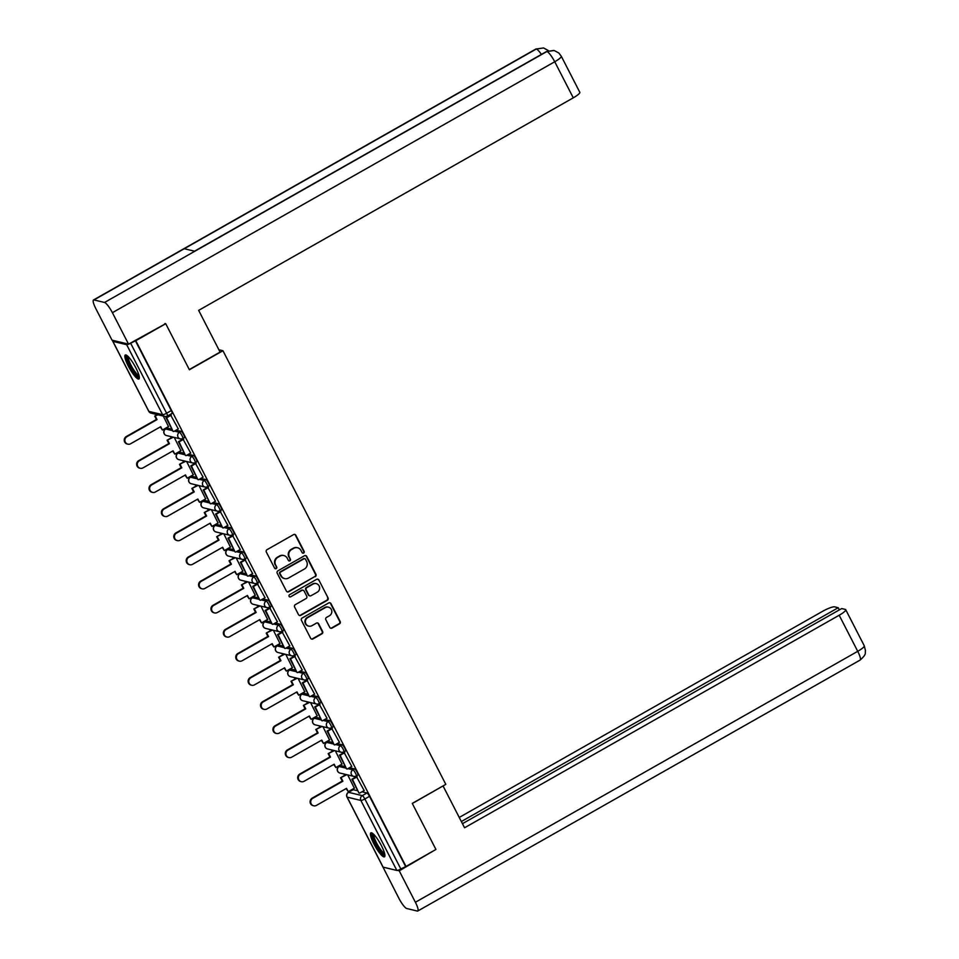 <?xml version="1.0" encoding="UTF-8"?>
<svg xmlns="http://www.w3.org/2000/svg" width="959" height="959" viewBox="0 0 959 959"><rect width="100%" height="100%" fill="white"/><g stroke="black" fill="none" stroke-linecap="round" stroke-linejoin="round"><path stroke-width="1.44" d="M303.655 553.043A1.211 1.163 103.5 0 0 304.147 551.389L295.863 535.278A1.738 1.666 103.5 0 0 293.61 534.595L267.022 549.675A1.738 1.666 103.5 0 0 266.326 552.024L274.61 568.148A1.211 1.163 103.5 0 0 276.192 568.627A1.211 1.163 103.5 0 0 276.683 566.973L275.605 564.887A5.562 5.334 103.5 0 1 277.834 557.359L280.052 556.1A5.562 5.334 103.5 0 1 287.268 558.27L288.347 560.356A1.211 1.163 103.5 0 0 289.93 560.835A1.211 1.163 103.5 0 0 290.409 559.181L289.342 557.095A5.562 5.334 103.5 0 1 291.572 549.567L293.79 548.308A5.562 5.334 103.5 0 1 301.006 550.478L302.085 552.564A1.211 1.163 103.5 0 0 303.655 553.043M302.588 553.079A1.211 1.163 103.5 0 0 303.667 551.281L295.384 535.158A1.738 1.666 103.5 0 0 294.545 534.379M275.125 568.663A1.211 1.163 103.5 0 0 276.192 566.853L275.605 564.887M288.863 560.871A1.211 1.163 103.5 0 0 289.93 559.061L289.342 557.095M345.42 766.685L340.829 765.582A3.536 0.743 -119.6 0 0 340.673 765.594A3.536 0.743 -119.6 0 0 340.577 765.726M333.025 742.578L328.434 741.475A3.536 0.743 -119.6 0 0 328.278 741.487A3.536 0.743 -119.6 0 0 328.182 741.619M320.642 718.471L316.05 717.368A3.536 0.743 -119.6 0 0 315.895 717.38A3.536 0.743 -119.6 0 0 315.799 717.5M308.247 694.364L303.655 693.249A3.536 0.743 -119.6 0 0 303.5 693.273A3.536 0.743 -119.6 0 0 303.404 693.393M295.851 670.245L291.26 669.142A3.536 0.743 -119.6 0 0 291.104 669.154A3.536 0.743 -119.6 0 0 291.021 669.286M283.468 646.138L278.877 645.035A3.536 0.743 -119.6 0 0 278.721 645.047A3.536 0.743 -119.6 0 0 278.625 645.179M271.073 622.031L266.482 620.929A3.536 0.743 -119.6 0 0 266.326 620.941A3.536 0.743 -119.6 0 0 266.242 621.072M258.69 597.925L254.099 596.822A3.536 0.743 -119.6 0 0 253.943 596.834A3.536 0.743 -119.6 0 0 253.847 596.966M246.295 573.818L241.704 572.715A3.536 0.743 -119.6 0 0 241.548 572.727A3.536 0.743 -119.6 0 0 241.452 572.859M233.9 549.711L229.321 548.608A3.536 0.743 -119.6 0 0 229.153 548.62A3.536 0.743 -119.6 0 0 229.069 548.74M221.517 525.604L216.926 524.489A3.536 0.743 -119.6 0 0 216.77 524.513A3.536 0.743 -119.6 0 0 216.674 524.633M209.122 501.485L204.531 500.382A3.536 0.743 -119.6 0 0 204.375 500.394A3.536 0.743 -119.6 0 0 204.291 500.526M196.739 477.378L192.148 476.275A3.536 0.743 -119.6 0 0 191.992 476.287A3.536 0.743 -119.6 0 0 191.896 476.419M184.344 453.271L179.753 452.168A3.536 0.743 -119.6 0 0 179.597 452.18A3.536 0.743 -119.6 0 0 179.501 452.312M171.949 429.164L167.369 428.062A3.536 0.743 -119.6 0 0 167.214 428.074A3.536 0.743 -119.6 0 0 167.118 428.205M135.878 367.908A13.798 2.901 -119.6 0 0 125.281 354.986A13.798 2.901 -119.6 0 0 128.302 366.086A13.798 2.901 -119.6 0 0 138.899 378.997A13.798 2.901 -119.6 0 0 135.878 367.908M381.466 845.754A13.798 2.901 -119.6 0 0 370.869 832.832A13.798 2.901 -119.6 0 0 373.89 843.932A13.798 2.901 -119.6 0 0 384.487 856.843A13.798 2.901 -119.6 0 0 381.466 845.754M329.776 627.414A1.738 1.666 103.5 0 0 332.03 628.097L339.486 623.865A1.738 1.666 103.5 0 0 340.181 621.516L330.987 603.607A1.738 1.666 103.5 0 0 328.733 602.935L302.145 618.016A1.738 1.666 103.5 0 0 301.45 620.365L310.644 638.262A1.738 1.666 103.5 0 0 312.91 638.946L321.912 633.839A1.738 1.666 103.5 0 0 322.608 631.478L318.676 623.818A1.738 1.666 103.5 0 0 316.422 623.146L311.951 625.676A4.651 4.459 103.5 0 1 305.43 622.259A4.651 4.459 103.5 0 1 307.779 617.56L325.281 607.634A4.651 4.459 103.5 0 1 331.802 611.051A4.651 4.459 103.5 0 1 329.452 615.75L326.539 617.404A1.738 1.666 103.5 0 0 325.832 619.754L329.776 627.414M164.912 323.507L165.727 323.71L189.391 369.754L222.944 350.73L445.815 784.366L412.262 803.402L435.925 849.458L405.993 866.445L135.782 340.697L130.64 343.214L166.614 413.233A3.536 0.743 60.4 0 1 167.393 416.074A3.536 0.743 60.4 0 1 167.238 416.086A3.536 3.392 103.5 0 1 164.816 416.434A3.536 3.536 0 0 0 167.393 416.074L172.057 413.425A3.536 0.743 60.4 0 1 171.901 413.437M165.727 323.71L135.782 340.697M315.247 576.695A1.738 1.666 103.5 0 0 315.943 574.333L306.736 556.436A1.738 1.666 103.5 0 0 304.483 555.752L277.906 570.833A1.738 1.666 103.5 0 0 277.199 573.194L286.405 591.092A1.738 1.666 103.5 0 0 288.659 591.775L314.756 576.575A1.738 1.666 103.5 0 0 315.451 574.213L306.257 556.316A1.738 1.666 103.5 0 0 305.418 555.549M318.868 580.027L328.062 597.925A1.738 1.666 103.5 0 1 327.367 600.274L300.778 615.354A1.738 1.666 103.5 0 1 298.525 614.683L294.593 607.023A1.738 1.666 103.5 0 1 295.288 604.661L306.065 598.548A1.738 1.666 103.5 0 0 306.76 596.198L304.147 591.116A1.738 1.666 103.5 0 0 301.893 590.432L290.673 596.798A1.211 1.163 103.5 0 1 288.971 595.911A1.211 1.163 103.5 0 1 289.582 594.676L316.602 579.344A1.738 1.666 103.5 0 1 318.868 580.027L328.062 597.925M352.972 789.832A3.536 0.743 60.4 0 1 353.056 789.701A3.536 0.743 60.4 0 1 353.212 789.689L357.803 790.791M361.975 791.798L366.961 792.997L362.298 795.634A3.536 0.743 60.4 0 1 364.864 798.967L400.838 868.974A3.536 0.671 152.8 0 1 396.858 870.448L383.109 867.14A3.536 0.671 152.8 0 1 382.977 867.056A3.536 0.671 152.8 0 1 382.977 866.888M166.039 427.966L166.351 428.565M170.414 436.477L171.158 437.927M178.434 452.073L178.734 452.672M182.809 460.584L183.541 462.034M190.817 476.179L191.129 476.779M195.192 484.691L195.936 486.141M203.212 500.286L203.512 500.886M207.588 508.809L208.331 510.248M215.595 524.393L215.907 524.993M219.971 532.916L220.714 534.355M227.99 548.5L228.302 549.099M232.366 557.023L233.109 558.462M240.373 572.619L240.685 573.218M244.761 581.13L245.492 582.569M252.768 596.726L253.08 597.325M257.144 605.237L257.887 606.687M265.163 620.833L265.463 621.432M269.539 629.344L270.282 630.794M277.547 644.939L277.858 645.539M281.922 653.451L282.665 654.901M289.942 669.046L290.241 669.646M294.317 677.569L295.06 679.008M302.325 693.153L302.636 693.753M306.7 701.676L307.443 703.115M314.72 717.26L315.031 717.859M319.095 725.783L319.838 727.222M327.115 741.379L327.415 741.978M331.49 749.89L332.234 751.329M339.498 765.486L339.81 766.085M343.873 773.997L344.617 775.447M351.893 789.593L352.193 790.192M405.993 866.445L400.838 868.974M113.378 340.481A3.536 0.671 -27.2 0 0 112.778 341.296A3.536 0.671 -27.2 0 0 112.91 341.392L126.66 344.689A3.536 0.671 -27.2 0 0 130.64 343.214M168.496 426.575L163.282 416.062M178.302 428.925L170.618 415.019M190.697 453.044L183.013 439.126M180.879 450.682L174.25 437.4M203.08 477.15L195.396 463.233M193.274 474.789L186.645 461.507M215.475 501.257L207.791 487.34M205.658 498.896L199.028 485.614M227.858 525.364L220.186 511.447M218.053 523.003L211.424 509.732M240.253 549.471L232.569 535.554M230.448 547.109L223.807 533.839M252.649 573.578L244.965 559.66M242.831 571.216L236.202 557.946M265.032 597.685L257.348 583.779M255.226 595.335L248.597 582.053M277.427 621.804L269.743 607.886M267.609 619.442L260.98 606.16M289.81 645.91L282.138 631.993M280.004 643.549L273.375 630.267M302.205 670.017L294.521 656.1M292.387 667.656L285.758 654.374M314.6 694.124L306.916 680.207M304.782 691.763L298.153 678.492M326.983 718.231L319.299 704.314M317.177 715.87L310.548 702.599M339.378 742.338L331.694 728.42M329.56 739.976L322.931 726.706M351.761 766.445L344.077 752.527M341.955 764.095L335.326 750.813M364.156 790.564L356.472 776.646M349.579 767.691L354.566 768.89L352.912 769.825A3.536 0.743 60.4 0 1 355.321 772.846A3.536 0.743 60.4 0 1 356.257 775.987A3.536 0.743 60.4 0 1 356.089 776.011A3.536 3.392 -76.5 0 1 351.497 774.62A3.536 3.392 -76.5 0 1 352.912 769.825L347.925 768.627M337.196 743.573L342.183 744.771L340.529 745.718A3.536 0.743 60.4 0 1 342.926 748.739A3.536 0.743 60.4 0 1 343.861 751.88A3.536 0.743 60.4 0 1 343.706 751.892A3.536 3.392 -76.5 0 1 339.102 750.513A3.536 3.392 -76.5 0 1 340.529 745.718L335.542 744.52M324.801 719.466L329.788 720.665L328.134 721.612A3.536 0.743 60.4 0 1 330.543 724.632A3.536 0.743 60.4 0 1 331.466 727.773A3.536 0.743 60.4 0 1 331.311 727.785A3.536 3.392 -76.5 0 1 326.719 726.407A3.536 3.392 -76.5 0 1 328.134 721.612L323.147 720.413M312.418 695.359L317.405 696.558L315.751 697.493A3.536 0.743 60.4 0 1 318.148 700.526A3.536 0.743 60.4 0 1 319.083 703.666A3.536 0.743 60.4 0 1 318.927 703.678A3.536 3.392 -76.5 0 1 314.324 702.3A3.536 3.392 -76.5 0 1 315.751 697.493L310.764 696.294M300.023 671.252L305.01 672.451L303.356 673.386A3.536 0.743 60.4 0 1 305.753 676.419A3.536 0.743 60.4 0 1 306.688 679.559A3.536 0.743 60.4 0 1 306.532 679.571A3.536 3.392 -76.5 0 1 301.941 678.193A3.536 3.392 -76.5 0 1 303.356 673.386L298.369 672.187M287.64 647.145L292.627 648.344L290.961 649.279A3.536 0.743 60.4 0 1 293.37 652.3A3.536 0.743 60.4 0 1 294.305 655.453A3.536 0.743 60.4 0 1 294.149 655.465A3.536 3.392 -76.5 0 1 289.546 654.074A3.536 3.392 -76.5 0 1 290.961 649.279L285.974 648.08M275.245 623.038L280.232 624.237L278.578 625.172A3.536 0.743 60.4 0 1 280.975 628.193A3.536 0.743 60.4 0 1 281.91 631.346A3.536 0.743 60.4 0 1 281.754 631.358A3.536 3.392 -76.5 0 1 277.151 629.967A3.536 3.392 -76.5 0 1 278.578 625.172L273.591 623.973M262.85 598.931L267.837 600.13L266.182 601.065A3.536 0.743 60.4 0 1 268.592 604.086A3.536 0.743 60.4 0 1 269.515 607.239A3.536 0.743 60.4 0 1 269.359 607.251A3.536 3.392 -76.5 0 1 264.768 605.86A3.536 3.392 -76.5 0 1 266.182 601.065L261.196 599.866M250.467 574.813L255.454 576.011L253.799 576.958A3.536 0.743 60.4 0 1 256.197 579.979A3.536 0.743 60.4 0 1 257.132 583.12A3.536 0.743 60.4 0 1 256.976 583.132A3.536 3.392 -76.5 0 1 252.373 581.753A3.536 3.392 -76.5 0 1 253.799 576.958L248.813 575.76M238.072 550.706L243.059 551.904L241.404 552.852A3.536 0.743 60.4 0 1 243.802 555.872A3.536 0.743 60.4 0 1 244.737 559.013A3.536 0.743 60.4 0 1 244.581 559.025A3.536 3.392 -76.5 0 1 239.99 557.647A3.536 3.392 -76.5 0 1 241.404 552.852L236.417 551.653M225.689 526.599L230.675 527.798L229.021 528.745A3.536 0.743 60.4 0 1 231.419 531.765A3.536 0.743 60.4 0 1 232.354 534.906A3.536 0.743 60.4 0 1 232.198 534.918A3.536 3.392 -76.5 0 1 227.595 533.54A3.536 3.392 -76.5 0 1 229.021 528.745L224.034 527.534M213.294 502.492L218.28 503.691L216.626 504.626A3.536 0.743 60.4 0 1 219.024 507.659A3.536 0.743 60.4 0 1 219.959 510.799A3.536 0.743 60.4 0 1 219.803 510.811A3.536 3.392 -76.5 0 1 215.2 509.433A3.536 3.392 -76.5 0 1 216.626 504.626L211.639 503.427M200.899 478.385L205.885 479.584L204.231 480.519A3.536 0.743 60.4 0 1 206.641 483.54A3.536 0.743 60.4 0 1 207.576 486.692A3.536 0.743 60.4 0 1 207.408 486.704A3.536 3.392 -76.5 0 1 202.817 485.314A3.536 3.392 -76.5 0 1 204.231 480.519L199.244 479.32M188.515 454.278L193.502 455.477L191.848 456.412A3.536 0.743 60.4 0 1 194.245 459.433A3.536 0.743 60.4 0 1 195.18 462.586A3.536 0.743 60.4 0 1 195.025 462.598A3.536 3.392 -76.5 0 1 190.421 461.207A3.536 3.392 -76.5 0 1 191.848 456.412L186.861 455.213M176.12 430.171L181.107 431.37L179.453 432.305A3.536 0.743 60.4 0 1 181.862 435.326A3.536 0.743 60.4 0 1 182.785 438.479A3.536 0.743 60.4 0 1 182.63 438.491A3.536 3.392 -76.5 0 1 178.038 437.1A3.536 3.392 -76.5 0 1 179.453 432.305L174.466 431.106M222.944 350.73L218.88 349.747M354.339 788.202L347.709 774.92M357.755 775.064A3.536 0.743 -119.6 0 0 357.911 775.052A3.536 0.743 -119.6 0 0 356.976 771.911A3.536 0.743 -119.6 0 0 354.566 768.89M345.36 750.957A3.536 0.743 -119.6 0 0 345.516 750.945A3.536 0.743 -119.6 0 0 344.581 747.804A3.536 0.743 -119.6 0 0 342.183 744.771M332.965 726.85A3.536 0.743 -119.6 0 0 333.121 726.838A3.536 0.743 -119.6 0 0 332.198 723.697A3.536 0.743 -119.6 0 0 329.788 720.665M320.582 702.743A3.536 0.743 -119.6 0 0 320.738 702.731A3.536 0.743 -119.6 0 0 319.803 699.579A3.536 0.743 -119.6 0 0 317.405 696.558M308.187 678.636A3.536 0.743 -119.6 0 0 308.342 678.624A3.536 0.743 -119.6 0 0 307.407 675.472A3.536 0.743 -119.6 0 0 305.01 672.451M295.804 654.529A3.536 0.743 -119.6 0 0 295.959 654.506A3.536 0.743 -119.6 0 0 295.024 651.365A3.536 0.743 -119.6 0 0 292.627 648.344M283.408 630.411A3.536 0.743 -119.6 0 0 283.564 630.399A3.536 0.743 -119.6 0 0 282.629 627.258A3.536 0.743 -119.6 0 0 280.232 624.237M271.013 606.304A3.536 0.743 -119.6 0 0 271.181 606.292A3.536 0.743 -119.6 0 0 270.246 603.151A3.536 0.743 -119.6 0 0 267.837 600.13M258.63 582.197A3.536 0.743 -119.6 0 0 258.786 582.185A3.536 0.743 -119.6 0 0 257.851 579.044A3.536 0.743 -119.6 0 0 255.454 576.011M246.235 558.09A3.536 0.743 -119.6 0 0 246.391 558.078A3.536 0.743 -119.6 0 0 245.468 554.937A3.536 0.743 -119.6 0 0 243.059 551.904M233.852 533.983A3.536 0.743 -119.6 0 0 234.008 533.971A3.536 0.743 -119.6 0 0 233.073 530.818A3.536 0.743 -119.6 0 0 230.675 527.798M221.457 509.876A3.536 0.743 -119.6 0 0 221.613 509.864A3.536 0.743 -119.6 0 0 220.678 506.712A3.536 0.743 -119.6 0 0 218.28 503.691M209.062 485.769A3.536 0.743 -119.6 0 0 209.23 485.757A3.536 0.743 -119.6 0 0 208.295 482.605A3.536 0.743 -119.6 0 0 205.885 479.584M196.679 461.651A3.536 0.743 -119.6 0 0 196.835 461.639A3.536 0.743 -119.6 0 0 195.9 458.498A3.536 0.743 -119.6 0 0 193.502 455.477M184.284 437.544A3.536 0.743 -119.6 0 0 184.44 437.532A3.536 0.743 -119.6 0 0 183.517 434.391A3.536 0.743 -119.6 0 0 181.107 431.37M405.501 866.325L369.527 796.318A3.536 0.743 -119.6 0 0 366.961 792.997M135.303 340.577L171.277 410.584A3.536 0.743 60.4 0 1 172.057 413.425M297.578 547.757L297.098 547.637A5.562 5.334 103.5 0 0 293.298 548.188L293.79 548.308M288.851 556.975A5.562 5.334 103.5 0 1 291.092 549.447L293.298 548.188M283.852 555.549L283.361 555.429A5.562 5.334 103.5 0 0 279.572 555.98L280.052 556.1M275.125 564.767A5.562 5.334 103.5 0 1 277.355 557.239L279.572 555.98M287.232 591.859A1.738 1.666 103.5 0 0 288.18 591.655L314.756 576.575M305.525 559.277A1.211 1.163 103.5 0 0 303.955 558.797L280.615 572.043A1.211 1.163 103.5 0 0 280.124 573.686L281.263 575.891A5.562 5.334 103.5 0 0 288.479 578.061L304.435 569.011A5.562 5.334 103.5 0 0 306.664 561.483L305.525 559.277M304.782 558.677L304.291 558.57A1.211 1.163 103.5 0 0 303.464 558.689L303.955 558.797M284.691 578.613L284.2 578.493A5.562 5.334 103.5 0 1 280.771 575.772L279.644 573.566A1.211 1.163 103.5 0 1 280.136 571.924L303.464 558.689M299.364 615.45A1.738 1.666 103.5 0 0 300.299 615.246L326.875 600.166A1.738 1.666 103.5 0 0 327.582 597.805M303.08 590.264L302.6 590.145A1.738 1.666 103.5 0 0 301.414 590.312L290.673 596.798M317.249 592.206A4.651 4.459 103.5 0 0 316.254 583.623A4.651 4.459 103.5 0 0 313.078 584.091L306.916 587.579A1.738 1.666 103.5 0 0 306.221 589.941L308.834 595.024A1.738 1.666 103.5 0 0 311.088 595.695L317.249 592.206M316.254 583.623L315.775 583.516A4.651 4.459 103.5 0 0 312.598 583.971L313.078 584.091M309.901 595.875L309.421 595.755A1.738 1.666 103.5 0 1 308.342 594.904L305.729 589.821A1.738 1.666 103.5 0 1 306.436 587.471L312.598 583.971M318.376 579.907A1.738 1.666 103.5 0 0 317.549 579.14M328.446 607.179L327.966 607.059A4.651 4.459 103.5 0 0 324.789 607.515L325.281 607.634M308.774 626.131L308.295 626.023A4.651 4.459 103.5 0 1 307.3 617.44L324.789 607.515M311.483 639.042A1.738 1.666 103.5 0 0 312.418 638.826L321.433 633.719A1.738 1.666 103.5 0 0 322.128 631.37L318.184 623.71A1.738 1.666 103.5 0 0 317.357 622.93M330.603 628.193A1.738 1.666 103.5 0 0 331.55 627.977L339.007 623.746A1.738 1.666 103.5 0 0 339.702 621.396L330.495 603.499A1.738 1.666 103.5 0 0 329.668 602.72M127.835 444.173L127.199 444.017A4.064 3.908 -76.5 0 1 126.324 436.513L126.96 436.657A4.064 3.908 103.5 0 0 127.835 444.173A4.064 3.908 103.5 0 0 130.604 443.765L160.704 426.695L162.407 430.028L168.64 426.491M162.407 430.028L160.273 426.947M126.324 436.513L156.413 419.443L154.711 416.122L157.959 414.779M157.324 414.636L154.711 416.122M170.774 414.923L166.027 417.621L173.088 431.382L166.65 417.776L171.313 415.127M173.723 431.526L178.386 428.877M166.027 417.621L166.65 417.776M126.96 436.657L157.048 419.586L155.334 416.266M157.048 419.586L156.413 419.443M189.295 369.563L220.09 352.085L198.645 310.368L573.278 97.842L554.734 61.76L112.395 312.682L128.554 344.137L165.655 323.686M112.395 312.682A10.885 2.29 -119.6 0 0 104.519 302.469L194.797 251.258L184.26 248.717L93.982 299.927L104.519 302.469M93.982 299.927A10.885 2.29 -119.6 0 0 93.502 299.975A10.885 2.29 -119.6 0 0 95.876 308.714L112.035 340.169L128.554 344.137M561.267 56.197L558.821 52.985L554.182 50.503L546.858 51.534A10.885 2.29 -119.6 0 1 554.734 61.76A10.621 2.002 -27.2 0 0 561.267 56.197L579.811 92.292A10.621 2.002 152.8 0 1 573.278 97.842M541.367 54.435A10.885 2.29 -119.6 0 0 536.321 49.005L543.573 47.95L548.5 50.671M412.31 803.51L442.938 786.008M443.106 786.044L464.552 827.773L839.185 615.246A10.621 2.002 -27.2 0 0 845.718 609.696A10.621 2.002 -27.2 0 0 845.299 609.421L841.69 608.557L462.454 823.685M417.776 911.014A10.885 2.29 -119.6 0 0 415.391 902.263L857.73 651.329A10.621 2.002 -27.2 0 0 864.263 645.779L865.497 650.741C864.67 652.935 867.404 653.618 860.115 660.08L417.776 911.014A10.885 2.29 -119.6 0 1 417.297 911.05L406.748 908.521A10.885 2.29 -119.6 0 1 398.884 898.295L382.833 866.78M415.391 902.263L399.232 870.82L397.494 870.4M839.341 609.888L838.238 607.73L834.618 606.855A10.621 2.002 -27.2 0 0 822.678 611.279L459.241 817.44M838.238 607.73L461.351 821.527M399.232 870.82L435.422 849.746M139.247 376.659A11.94 2.505 60.4 0 1 138.659 376.743A11.94 2.505 60.4 0 1 130.472 366.386A11.94 2.505 60.4 0 1 127.475 355.897M126.144 355.022A13.714 2.877 -119.6 0 0 130.796 367.729A13.714 2.877 -119.6 0 0 139.319 378.254M128.302 356.676A11.052 2.326 -119.6 0 0 132.03 367.033A11.052 2.326 -119.6 0 0 139.007 375.544M384.835 854.505A11.94 2.505 60.4 0 1 384.235 854.589A11.94 2.505 60.4 0 1 376.048 844.232A11.94 2.505 60.4 0 1 373.051 833.743M371.72 832.856A13.714 2.877 -119.6 0 0 376.372 845.574A13.714 2.877 -119.6 0 0 384.895 856.099M373.878 834.522A11.052 2.326 -119.6 0 0 377.606 844.879A11.052 2.326 -119.6 0 0 384.583 853.39M140.218 468.28L139.594 468.124A4.064 3.908 -76.5 0 1 138.719 460.62L139.343 460.776A4.064 3.908 103.5 0 0 140.218 468.28A4.064 3.908 103.5 0 0 142.999 467.884L173.088 450.814L174.802 454.134L181.035 450.598M174.802 454.134L172.656 451.054M138.719 460.62L168.808 443.549L167.094 440.229L173.351 437.184M172.728 437.028L167.094 440.229M183.157 439.042L178.41 441.727L185.483 455.489L179.045 441.883L183.708 439.234M186.118 455.633L190.781 452.996M178.41 441.727L179.045 441.883M139.343 460.776L169.431 443.705L167.729 440.373M169.431 443.705L168.808 443.549M152.613 492.387L151.978 492.243A4.064 3.908 -76.5 0 1 151.102 484.727L151.738 484.882A4.064 3.908 103.5 0 0 152.613 492.387A4.064 3.908 103.5 0 0 155.394 491.991L185.483 474.921L187.185 478.241L193.418 474.705M187.185 478.241L185.051 475.161M151.102 484.727L181.191 467.656L179.489 464.336L185.746 461.291M185.111 461.147L179.489 464.336M195.552 463.149L190.805 465.834L197.878 479.596L191.44 465.99L196.104 463.341M198.501 479.74L203.164 477.103M190.805 465.834L191.44 465.99M151.738 484.882L181.826 467.812L180.124 464.48M181.826 467.812L181.191 467.656M164.996 516.493L164.373 516.35A4.064 3.908 -76.5 0 1 163.498 508.833L164.121 508.989A4.064 3.908 103.5 0 0 164.996 516.493A4.064 3.908 103.5 0 0 167.777 516.098L197.866 499.028L199.58 502.348L205.813 498.812M199.58 502.348L197.446 499.267M163.498 508.833L193.586 491.763L191.872 488.443L198.129 485.398M197.506 485.254L191.872 488.443M207.935 487.256L203.188 489.953L210.261 503.703L203.823 490.097L208.487 487.46M210.896 503.859L215.559 501.209M203.188 489.953L203.823 490.097M164.121 508.989L194.221 491.919L192.507 488.599M194.221 491.919L193.586 491.763M177.391 540.612L176.756 540.456A4.064 3.908 -76.5 0 1 175.881 532.94L176.516 533.096A4.064 3.908 103.5 0 0 177.391 540.612A4.064 3.908 103.5 0 0 180.172 540.205L210.261 523.135L211.963 526.455L218.196 522.919M211.963 526.455L209.829 523.374M175.881 532.94L205.969 515.87L204.267 512.55L210.524 509.517M209.889 509.361L204.267 512.55M220.33 511.363L215.583 514.06L222.656 527.81L216.219 514.204L220.882 511.567M223.279 527.965L227.942 525.316M215.583 514.06L216.219 514.204M176.516 533.096L206.605 516.026L204.902 512.705M206.605 516.026L205.969 515.87M189.786 564.719L189.151 564.563A4.064 3.908 -76.5 0 1 188.276 557.047L188.911 557.203A4.064 3.908 103.5 0 0 189.786 564.719A4.064 3.908 103.5 0 0 192.555 564.312L222.656 547.241L224.358 550.562L230.592 547.026M224.358 550.562L222.224 547.481M188.276 557.047L218.364 539.977L216.662 536.656L222.92 533.624M222.284 533.468L216.662 536.656M232.725 535.47L227.978 538.167L235.039 551.916L228.602 538.311L233.265 535.673M235.674 552.072L240.337 549.423M227.978 538.167L228.602 538.311M188.911 557.203L219 540.133L217.285 536.812M219 540.133L218.364 539.977M202.169 588.826L201.534 588.67A4.064 3.908 -76.5 0 1 200.659 581.166L201.294 581.31A4.064 3.908 103.5 0 0 202.169 588.826A4.064 3.908 103.5 0 0 204.95 588.418L235.039 571.348L236.753 574.669L242.987 571.132M236.753 574.669L234.607 571.6M200.659 581.166L230.759 564.096L229.045 560.763L235.303 557.73M234.667 557.575L229.045 560.763M245.108 559.577L240.361 562.274L247.434 576.023L240.997 562.43L245.66 559.78M248.069 576.179L252.732 573.53M240.361 562.274L240.997 562.43M201.294 581.31L231.383 564.24L229.68 560.919M231.383 564.24L230.759 564.096M214.564 612.933L213.929 612.777A4.064 3.908 -76.5 0 1 213.054 605.273L213.689 605.417A4.064 3.908 103.5 0 0 214.564 612.933A4.064 3.908 103.5 0 0 217.333 612.525L247.434 595.455L249.136 598.788L255.37 595.251M249.136 598.788L247.002 595.707M213.054 605.273L243.142 588.203L241.44 584.882L247.698 581.837M247.062 581.681L241.44 584.882M257.503 583.683L252.756 586.381L259.817 600.13L253.38 586.536L258.055 583.887M260.452 600.286L265.116 597.637M252.756 586.381L253.38 586.536M213.689 605.417L243.778 588.346L242.064 585.026M243.778 588.346L243.142 588.203M226.947 637.04L226.324 636.884A4.064 3.908 -76.5 0 1 225.449 629.38L226.072 629.524A4.064 3.908 103.5 0 0 226.947 637.04A4.064 3.908 103.5 0 0 229.728 636.644L259.817 619.574L261.531 622.894L267.765 619.358M261.531 622.894L259.398 619.814M225.449 629.38L255.538 612.31L253.823 608.989L260.081 605.944M259.457 605.788L253.823 608.989M269.887 607.802L265.14 610.487L272.212 624.249L265.775 610.643L270.438 607.994M272.847 624.393L277.511 621.756M265.14 610.487L265.775 610.643M226.072 629.524L256.161 612.453L254.459 609.133M256.161 612.453L255.538 612.31M239.342 661.147L238.707 661.003A4.064 3.908 -76.5 0 1 237.832 653.487L238.467 653.642A4.064 3.908 103.5 0 0 239.342 661.147A4.064 3.908 103.5 0 0 242.124 660.751L272.212 643.681L273.914 647.001L280.148 643.465M273.914 647.001L271.781 643.921M237.832 653.487L267.921 636.416L266.218 633.096L272.476 630.051M271.841 629.907L266.218 633.096M282.282 631.909L277.535 634.594L284.607 648.356L278.17 634.75L282.833 632.101M285.231 648.5L289.894 645.863M277.535 634.594L278.17 634.75M238.467 653.642L268.556 636.572L266.854 633.24M268.556 636.572L267.921 636.416M251.726 685.253L251.102 685.11A4.064 3.908 -76.5 0 1 250.227 677.593L250.85 677.749A4.064 3.908 103.5 0 0 251.726 685.253A4.064 3.908 103.5 0 0 254.507 684.858L284.595 667.788L286.309 671.108L292.543 667.572M286.309 671.108L284.176 668.027M250.227 677.593L280.316 660.523L278.613 657.203L284.859 654.158M284.236 654.014L278.613 657.203M294.677 656.016L289.93 658.713L296.99 672.463L290.553 658.857L295.216 656.208M297.626 672.619L302.289 669.969M289.93 658.713L290.553 658.857M250.85 677.749L280.951 660.679L279.237 657.359M280.951 660.679L280.316 660.523M264.121 709.36L263.485 709.216A4.064 3.908 -76.5 0 1 262.61 701.7L263.245 701.856A4.064 3.908 103.5 0 0 264.121 709.36A4.064 3.908 103.5 0 0 266.902 708.965L296.99 691.895L298.693 695.215L304.938 691.679M298.693 695.215L296.559 692.134M262.61 701.7L292.711 684.63L290.997 681.31L297.254 678.277M296.619 678.121L290.997 681.31M307.06 680.123L302.313 682.82L309.385 696.57L302.948 682.964L307.611 680.327M310.009 696.725L314.684 694.076M302.313 682.82L302.948 682.964M263.245 701.856L293.334 684.786L291.632 681.465M293.334 684.786L292.711 684.63M276.516 733.479L275.88 733.323A4.064 3.908 -76.5 0 1 275.005 725.807L275.641 725.963A4.064 3.908 103.5 0 0 276.516 733.479A4.064 3.908 103.5 0 0 279.285 733.072L309.385 716.001L311.088 719.322L317.321 715.786M311.088 719.322L308.954 716.241M275.005 725.807L305.094 708.737L303.392 705.416L309.649 702.384M309.014 702.228L303.392 705.416M319.455 704.23L314.708 706.927L321.768 720.677L315.331 707.071L319.994 704.433M322.404 720.832L327.067 718.183M314.708 706.927L315.331 707.071M275.641 725.963L305.729 708.893L304.015 705.572M305.729 708.893L305.094 708.737M288.899 757.586L288.275 757.43A4.064 3.908 -76.5 0 1 287.4 749.926L288.024 750.07A4.064 3.908 103.5 0 0 288.899 757.586A4.064 3.908 103.5 0 0 291.68 757.178L321.768 740.108L323.483 743.429L329.716 739.892M323.483 743.429L321.337 740.348M287.4 749.926L317.489 732.856L315.775 729.523L322.032 726.49M321.409 726.335L315.775 729.523M331.838 728.337L327.091 731.034L334.164 744.783L327.726 731.19L332.389 728.54M334.799 744.939L339.462 742.29M327.091 731.034L327.726 731.19M288.024 750.07L318.112 733L316.41 729.679M318.112 733L317.489 732.856M301.294 781.693L300.658 781.537A4.064 3.908 -76.5 0 1 299.783 774.033L300.419 774.177A4.064 3.908 103.5 0 0 301.294 781.693A4.064 3.908 103.5 0 0 304.075 781.285L334.164 764.215L335.866 767.548L342.099 764.011M335.866 767.548L333.732 764.467M299.783 774.033L329.872 756.963L328.17 753.63L334.427 750.597M333.792 750.441L328.17 753.63M344.233 752.443L339.486 755.141L346.559 768.89L340.121 755.296L344.784 752.647M347.182 769.046L351.845 766.397M339.486 755.141L340.121 755.296M300.419 774.177L330.507 757.107L328.805 753.786M330.507 757.107L329.872 756.963M313.677 805.8L313.054 805.644A4.064 3.908 -76.5 0 1 312.178 798.14L312.802 798.284A4.064 3.908 103.5 0 0 313.677 805.8A4.064 3.908 103.5 0 0 316.458 805.392L346.547 788.334L348.261 791.654L354.494 788.118M348.261 791.654L346.127 788.574M312.178 798.14L342.267 781.07L340.553 777.749L346.81 774.704M346.187 774.548L340.553 777.749M356.628 776.562L351.869 779.247L358.942 793.009L352.504 779.403L357.168 776.754M359.577 793.153L364.24 790.516M351.869 779.247L352.504 779.403M312.802 798.284L342.902 781.213L341.188 777.893M342.902 781.213L342.267 781.07M338.923 766.673A3.536 0.743 60.4 0 1 339.018 766.529A3.536 0.743 60.4 0 1 339.174 766.517L346.199 768.207M340.829 765.582L339.174 766.517A3.536 3.392 103.5 0 0 337.748 771.312A3.536 3.392 -76.5 0 0 339.93 773.05L353.679 776.358A3.536 3.536 0 0 0 356.257 775.987L357.911 775.052M326.528 742.566A3.536 0.743 60.4 0 1 326.623 742.422A3.536 0.743 60.4 0 1 326.779 742.41L333.804 744.1M328.434 741.475L326.779 742.41A3.536 3.392 103.5 0 0 325.365 747.205A3.536 3.392 -76.5 0 0 327.546 748.943L341.284 752.252A3.536 3.536 0 0 0 343.861 751.88L345.516 750.945M314.132 718.459A3.536 0.743 60.4 0 1 314.228 718.315A3.536 0.743 60.4 0 1 314.396 718.303L321.421 719.993M316.05 717.368L314.396 718.303A3.536 3.392 103.5 0 0 312.97 723.098A3.536 3.392 -76.5 0 0 315.151 724.836L328.901 728.133A3.536 3.536 0 0 0 331.466 727.773L333.121 726.838M301.749 694.352A3.536 0.743 60.4 0 1 301.845 694.208A3.536 0.743 60.4 0 1 302.001 694.196L309.026 695.886M303.655 693.249L302.001 694.196A3.536 3.392 103.5 0 0 300.587 698.991A3.536 3.392 -76.5 0 0 302.768 700.729L316.506 704.026A3.536 3.536 0 0 0 319.083 703.666L320.738 702.731M289.354 670.245A3.536 0.743 60.4 0 1 289.45 670.101A3.536 0.743 60.4 0 1 289.606 670.089L296.643 671.779M291.26 669.142L289.606 670.089A3.536 3.392 103.5 0 0 288.191 674.884A3.536 3.392 -76.5 0 0 290.373 676.61L304.123 679.919A3.536 3.536 0 0 0 306.688 679.559L308.342 678.624M276.971 646.138A3.536 0.743 60.4 0 1 277.067 645.994A3.536 0.743 60.4 0 1 277.223 645.97L284.248 647.661M278.877 645.035L277.223 645.97A3.536 3.392 103.5 0 0 275.796 650.777A3.536 3.392 -76.5 0 0 277.978 652.504L291.728 655.812A3.536 3.536 0 0 0 294.305 655.453L295.959 654.506M264.576 622.031A3.536 0.743 60.4 0 1 264.672 621.876A3.536 0.743 60.4 0 1 264.828 621.864L271.865 623.554M266.482 620.929L264.828 621.864A3.536 3.392 103.5 0 0 263.413 626.671A3.536 3.392 -76.5 0 0 265.595 628.397L279.333 631.705A3.536 3.536 0 0 0 281.91 631.346L283.564 630.399M252.181 597.925A3.536 0.743 60.4 0 1 252.289 597.769A3.536 0.743 60.4 0 1 252.445 597.757L259.469 599.447M254.099 596.822L252.445 597.757A3.536 3.392 103.5 0 0 251.018 602.552A3.536 3.392 -76.5 0 0 253.2 604.29L266.95 607.598A3.536 3.536 0 0 0 269.515 607.239L271.181 606.292M239.798 573.806A3.536 0.743 60.4 0 1 239.894 573.662A3.536 0.743 60.4 0 1 240.05 573.65L247.074 575.34M241.704 572.715L240.05 573.65A3.536 3.392 103.5 0 0 238.635 578.445A3.536 3.392 -76.5 0 0 240.817 580.183L254.555 583.492A3.536 3.536 0 0 0 257.132 583.12L258.786 582.185M227.403 549.699A3.536 0.743 60.4 0 1 227.499 549.555A3.536 0.743 60.4 0 1 227.667 549.543L234.691 551.233M229.321 548.608L227.667 549.543A3.536 3.392 103.5 0 0 226.24 554.338A3.536 3.392 -76.5 0 0 228.422 556.076L242.171 559.373A3.536 3.536 0 0 0 244.737 559.013L246.391 558.078M215.02 525.592A3.536 0.743 60.4 0 1 215.116 525.448A3.536 0.743 60.4 0 1 215.272 525.436L222.296 527.126M216.926 524.489L215.272 525.436A3.536 3.392 103.5 0 0 213.845 530.231A3.536 3.392 -76.5 0 0 216.027 531.969L229.776 535.266A3.536 3.536 0 0 0 232.354 534.906L234.008 533.971M202.625 501.485A3.536 0.743 60.4 0 1 202.721 501.341A3.536 0.743 60.4 0 1 202.876 501.329L209.913 503.019M204.531 500.382L202.876 501.329A3.536 3.392 103.5 0 0 201.462 506.124A3.536 3.392 -76.5 0 0 203.644 507.862L217.381 511.159A3.536 3.536 0 0 0 219.959 510.799L221.613 509.864M190.242 477.378A3.536 0.743 60.4 0 1 190.338 477.234A3.536 0.743 60.4 0 1 190.493 477.222L197.518 478.901M192.148 476.275L190.493 477.222A3.536 3.392 103.5 0 0 189.067 482.017A3.536 3.392 -76.5 0 0 191.249 483.744L204.998 487.052A3.536 3.536 0 0 0 207.576 486.692L209.23 485.757M177.847 453.271A3.536 0.743 60.4 0 1 177.942 453.116A3.536 0.743 60.4 0 1 178.098 453.104L185.123 454.794M179.753 452.168L178.098 453.104A3.536 3.392 103.5 0 0 176.684 457.911A3.536 3.392 -76.5 0 0 178.865 459.637L192.603 462.945A3.536 3.536 0 0 0 195.18 462.586L196.835 461.639M165.451 429.164A3.536 0.743 60.4 0 1 165.547 429.009A3.536 0.743 60.4 0 1 165.715 428.997L172.74 430.687M167.369 428.062L165.715 428.997A3.536 3.392 103.5 0 0 164.289 433.792A3.536 3.392 -76.5 0 0 166.47 435.53L180.22 438.838A3.536 3.536 0 0 0 182.785 438.479L184.44 437.532M353.212 789.689L348.549 792.338L362.298 795.634A3.536 3.392 -76.5 0 0 360.872 800.441L347.134 797.133L383.109 867.14M396.858 870.448L360.872 800.441A3.536 0.671 -27.2 0 0 364.864 798.967L369.527 796.318M112.91 341.392L148.885 411.399L162.634 414.696L126.66 344.689M171.277 410.584L166.614 413.233A3.536 0.671 -27.2 0 1 162.634 414.696A3.536 3.392 103.5 0 0 164.816 416.434L151.066 413.125A3.536 3.392 103.5 0 1 148.885 411.399A3.536 0.671 152.8 0 1 148.753 411.303A3.536 0.671 152.8 0 1 148.765 411.147M348.297 792.494A3.536 0.743 60.4 0 1 348.393 792.35A3.536 0.743 60.4 0 1 348.549 792.338A3.536 3.392 -76.5 0 0 347.134 797.133A3.536 0.671 152.8 0 1 346.99 797.037A3.536 0.671 152.8 0 1 347.002 796.869M553.906 50.443L546.402 51.582A10.885 2.29 -119.6 0 1 546.858 51.534L194.797 251.258M184.26 248.717L536.321 49.005A10.885 2.29 -119.6 0 0 535.841 49.041L93.502 299.975M860.115 660.08A10.885 2.29 -119.6 0 0 857.73 651.329L839.185 615.246M340.673 765.594L339.018 766.529A3.536 3.536 0 0 0 339.93 773.05M328.278 741.487L326.623 742.422A3.536 3.536 0 0 0 327.546 748.943M315.895 717.38L314.228 718.315A3.536 3.536 0 0 0 315.151 724.836M303.5 693.273L301.845 694.208A3.536 3.536 0 0 0 302.768 700.729M291.104 669.154L289.45 670.101A3.536 3.536 0 0 0 290.373 676.61M278.721 645.047L277.067 645.994A3.536 3.536 0 0 0 277.978 652.504M266.326 620.941L264.672 621.876A3.536 3.536 0 0 0 265.595 628.397M253.943 596.834L252.289 597.769A3.536 3.536 0 0 0 253.2 604.29M241.548 572.727L239.894 573.662A3.536 3.536 0 0 0 240.817 580.183M229.153 548.62L227.499 549.555A3.536 3.536 0 0 0 228.422 556.076M216.77 524.513L215.116 525.448A3.536 3.536 0 0 0 216.027 531.969M204.375 500.394L202.721 501.341A3.536 3.536 0 0 0 203.644 507.862M191.992 476.287L190.338 477.234A3.536 3.536 0 0 0 191.249 483.744M179.597 452.18L177.942 453.116A3.536 3.536 0 0 0 178.865 459.637M167.214 428.074L165.547 429.009A3.536 3.536 0 0 0 166.47 435.53M353.056 789.701L348.393 792.35A3.536 3.536 0 0 0 346.99 797.037L382.977 867.056M112.778 341.296L148.753 411.303A3.536 3.536 0 0 0 151.066 413.125M546.402 51.582L194.533 251.186M543.573 47.95L535.841 49.041M845.718 609.696L864.263 645.779"/></g></svg>
